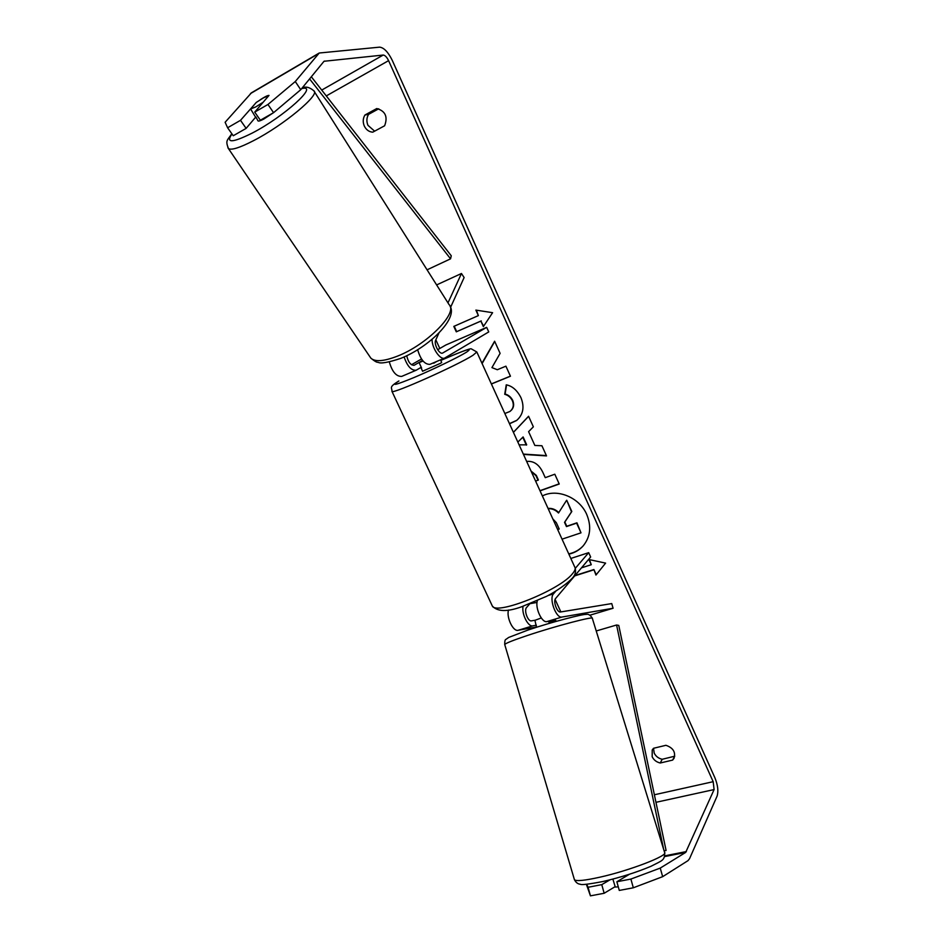 <?xml version="1.0" encoding="UTF-8"?>
<svg xmlns="http://www.w3.org/2000/svg" width="943" height="943" viewBox="0 0 943 943"><rect width="100%" height="100%" fill="white"/><g stroke="black" fill="none" stroke-linecap="round" stroke-linejoin="round"><path stroke-width="1.41" d="M450.554 307.406L464.121 277.537L461.469 273.494L447.984 302.88M461.469 273.494L436.621 284.916M389.318 361.923C392.158 371.79 396.296 376.622 401.706 376.398L401.789 376.363M421.25 367.275L416.158 370.234C411.254 370.611 407.246 366.179 404.111 356.949M438.955 332.985L435.678 340.199C433.591 344.054 439.438 354.804 442.644 353.047L486.671 327.351L445.874 344.985L437.658 349.712M432.13 339.268C431.576 347.613 440.251 360.45 444.731 358.034L488.745 331.924L486.671 327.351M422.547 360.45L414.095 365.306C410.57 365.2 408.119 362.006 406.739 355.723M411.478 364.741L421.497 358.988M417.655 349.712C420.59 359.637 424.68 364.517 429.925 364.352L430.008 364.316M272.987 113.019L263.745 119.089C260.598 120.728 258.7 121.341 258.028 120.94L256.036 117.191M255.73 106.936L250.602 108.975L256.26 102.433L263.604 97.789L268.755 95.703L263.18 102.221L255.73 106.936M256.048 117.934L250.602 108.975M568.747 553.871C574.605 552.669 579.485 549.922 583.387 545.632M568.865 554.13C574.605 552.869 579.379 550.111 583.187 545.867C590.401 536.909 591.603 526.465 586.77 514.548C579.521 497.433 557.219 488.215 542.366 495.935M560.861 611.924L555.109 599.406M439.803 348.474L435.843 339.845M660.241 868.09L662.658 876.672L633.319 887.787L630.891 879.065L660.241 868.09L685.679 852.413L714.099 789.562L713.179 781.688L388.587 60.647C386.819 57.099 385.027 55.236 383.2 55.048L324.027 61.271L300.746 89.703L273.576 112.677L260.362 120.233L254.728 112.111L267.953 104.473L295.277 81.534L300.746 89.703M491.397 383.99L510.458 376.222L505.908 366.179L497.326 369.727L491.928 367.605L500.108 353.354L494.615 341.225L481.956 363.255M513.405 432.318L528.575 416.252L533.361 426.825L528.599 431.67L534.858 445.461L541.919 445.744L546.527 455.917L523.459 454.408M665.911 745.3C673.102 747.787 675.825 752.101 674.068 758.243L672.63 760.093L660.241 763.005C656.528 762.133 653.829 760.058 652.179 756.769L652.226 749.933L653.534 748.282L665.911 745.3M376.787 108.528L364.929 115.022C362.89 118.441 362.69 122.118 364.316 126.067C366.226 129.863 369.031 131.89 372.744 132.173L384.626 125.773C387.997 116.779 385.392 111.026 376.787 108.528M475.885 310.106L492.6 312.687L483.358 326.596L480.871 321.103L456.282 331.83L453.807 326.396L478.372 315.61L475.885 310.106M574.982 575.536L593.901 569.537L595.941 575.065L605.606 563.112L588.904 559.529L591.261 564.716L581.489 567.839M593.607 569.89L574.676 575.902M526.654 461.422C533.738 460.726 539.207 464.534 543.062 472.832L545.254 477.665L554.814 474.223L559.234 484.007L540.044 490.843M504.835 413.505L509.88 411.49C513.263 408.767 514.112 405.207 512.438 400.799C510.705 397.357 508.147 395.2 504.729 394.304L506.25 384.827C512.285 385.982 517.2 390.296 520.996 397.757C524.662 407.117 523.2 414.696 516.599 420.495L509.526 423.796M364.929 115.022L368.583 114.351C366.556 117.745 366.344 121.411 367.97 125.336L374.607 131.171M674.74 756.203L662.222 759.28C658.509 758.431 655.833 756.357 654.194 753.08L653.523 748.294M662.658 876.672L688.025 860.629L689.581 858.625L717.069 796.163C718.59 791.295 717.871 785.189 714.924 777.834L392.205 60.246C388.103 52.006 383.919 47.645 379.64 47.15L319.241 53.008L295.277 81.534M378.721 108.799L368.583 114.351M251.51 92.768L225.118 122.272L227.605 127.765L233.251 135.745L246.135 128.378L240.5 120.327L227.605 127.765M260.244 99.746C264.771 96.799 267.694 95.349 269.003 95.42L254.728 112.111M240.5 120.327L255.907 102.858M273.576 112.677L267.953 104.473M255.848 116.92L246.135 128.378M609.968 879.843L601.775 884.64L588.09 887.269L590.436 895.85L586.381 884.322M630.891 879.065L616.875 881.752L629.511 874.22M586.711 884.298L588.09 887.269M601.775 884.64L604.157 893.269L590.436 895.85M616.875 881.752L619.28 890.428L633.319 887.787M604.157 893.269L615.154 886.656M672.63 760.093L674.551 756.38M660.241 763.005L662.222 759.28M548.048 508.407C552.091 508.065 555.663 509.468 558.763 512.603M581.006 532.83L576.939 522.811L566.767 526.253L564.845 522.021L571.812 511.495L566.731 500.25L571.505 511.825L564.527 522.351L566.448 526.583L576.621 523.141L581.006 532.83L562.052 539.16M548.178 508.69C552.068 508.501 555.521 509.939 558.515 513.004L566.413 500.58M483.641 326.172L480.871 321.103M481.248 320.891L456.282 331.83M454.208 326.207L456.671 331.606M476.392 310.188L478.372 315.61M589.422 559.647L591.261 564.716M593.901 569.537L596.235 574.7M546.374 455.587L523.318 454.09M513.428 432.377L528.599 416.311M519.098 444.837L526.701 444.837L523.117 436.939L517.848 442.09M526.359 445.12L522.764 437.222M559.164 483.83L539.974 490.678M535.636 481.142L538.382 479.963L536.284 475.355L531.05 471.064M538.04 480.27L535.942 475.661L531.204 471.406M494.721 341.46L482.238 363.361M491.362 383.907L510.422 376.139M516.788 420.33L509.432 423.607M510.069 411.348L510.234 411.219C513.617 408.508 514.465 404.936 512.792 400.539C511.059 397.097 508.501 394.94 505.094 394.044L504.729 394.304M505.094 394.044L506.556 384.909M557.678 529.553L559.211 529.035L556.323 522.681L552.81 518.886M557.584 529.353L559.116 528.834M552.174 621.307L555.498 620.093L546.881 621.59C541.883 623.04 534.917 607.811 537.357 600.726M523.059 606.314C521.455 613.905 528.127 627.178 532.842 625.834L536.402 625.209M536.437 627.012L518.096 630.301C513.063 631.751 506.202 617.276 508.513 610.038M575.277 568.358L588.691 552.657L590.648 556.995L555.627 598.463C552.869 601.198 557.148 612.926 560.566 611.972L611.748 603.579L613.08 608.259L589.788 615.237M613.08 608.259L561.981 617.028C556.122 618.726 548.732 598.499 553.506 593.831L555.804 591.155M529.742 603.897L526.583 607.481C523.707 610.239 527.939 621.826 531.463 620.848L535.164 620.211M588.691 552.657L570.833 558.456M440.499 359.837L441.678 362.407L440.711 363.196L422.594 371.224M423.053 361.051L419.081 362.572L421.604 368.041M439.355 360.332L433.544 362.807M419.081 362.572L422.617 360.532M530.591 603.567L537.027 602.424M436.786 361.428L433.733 363.232M625.881 876.389L625.598 875.458M618.278 886.833L615.284 887.068L612.879 879.088M541.282 617.971L534.929 620.329L536.52 627.284M556.17 621.378L555.969 620.706L548.873 622.191L548.602 621.296M663.66 849.372L616.581 625.009L618.761 625.409L666.088 850.48L664.12 850.881M616.581 625.009L596.224 630.973M666.088 850.48L664.072 850.739M311.308 76.76L451.261 255.765L450.565 258.83L427.073 269.816M309.575 78.894L450.565 258.83M227.888 147.756L228.454 148.605C231.365 150.397 239.652 147.792 253.337 140.766C283.419 125.407 320.726 94.3 313.842 90.811C309.552 87.133 305.626 86.214 302.078 88.076M301.642 88.607C319.948 84.068 284.22 116.637 251.97 133.211C232.178 143.006 225.518 143.253 231.978 133.953M313.842 90.811L449.068 304.601C458.487 312.781 426.684 344.973 397.239 356.218C383.836 361.381 375.043 362.029 370.858 358.151L228.454 148.605C225.259 140.271 227.122 140.766 231.813 133.717M713.179 781.688L654.371 794.772M388.587 60.647L326.29 95.915M318.534 53.657L250.461 93.605M324.64 61.059L323.649 61.649M383.2 55.048L321.728 90.08M714.099 789.562L655.963 802.316M686.351 851.564L664.839 855.831M685.679 852.413L664.626 856.586M532.842 625.834L518.096 630.301M561.981 617.028L546.881 621.59M553.506 593.831L548.024 595.552M491.881 605.052L492.34 606.043C496.254 615.579 560.177 589.929 572.531 573.65C575.03 570.68 575.749 568.44 574.688 566.932L476.934 352.222M575.089 567.792C576.208 571.764 575.195 575.324 572.047 578.46C563.56 587.041 550.217 594.573 546.398 596.4L521.467 606.832C507.145 611.995 497.433 611.724 492.34 606.043L392.005 391.463C392.205 387.455 388.233 387.62 398.465 381.208L398.913 380.984C390.096 386.477 395.365 385.227 414.696 377.247C433.085 369.456 457.826 357.491 466.349 352.281C474.211 346.883 465.689 349.594 440.77 360.426C460.479 351.939 470.663 348.097 471.323 348.875L476.828 351.987L472.973 355.287C457.272 365.389 392.689 394.174 392.005 391.463L391.875 391.192M599.571 877.261C629.641 870.625 668.858 855.466 664.591 852.401L592.345 618.396C594.738 615.779 555.392 626.081 527.149 635.57C513.122 640.285 505.648 643.267 504.717 644.493L574.44 879.736C576.256 881.387 584.636 880.562 599.571 877.261M401.706 376.398L416.158 370.234M429.925 364.352L444.731 358.034M370.858 358.151C374.571 361.216 376.976 362.595 378.072 362.277C380.465 363.857 388.009 362.56 400.704 358.399C429.041 347.213 458.428 318.262 449.929 305.956M251.215 92.944L319.241 53.008M421.285 368.407L422.617 371.283M664.732 852.826C664.497 860.546 662.905 860.146 650.882 866.334C636.725 872.287 620.765 877.344 603.013 881.505C588.786 884.228 581.206 885.135 580.275 884.216C577.87 884.039 575.925 882.542 574.44 879.736M592.275 618.195C590.306 614.966 588.196 613.728 585.957 614.459C584.389 613.634 551.761 621.967 528.009 630.054L508.701 637.433L505.978 639.354C505.118 639.425 504.694 641.134 504.717 644.493"/></g></svg>
